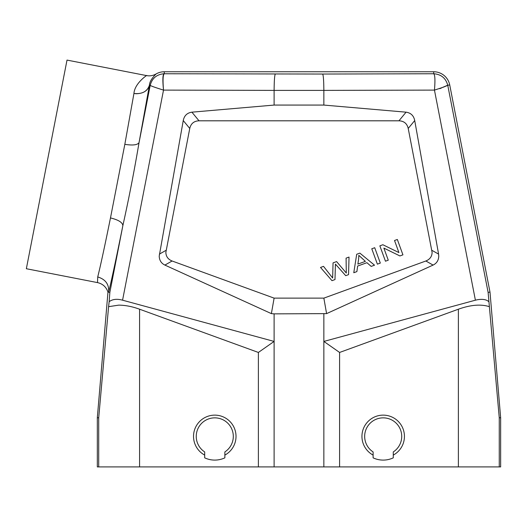 <?xml version="1.0" encoding="UTF-8"?>
<svg xmlns="http://www.w3.org/2000/svg" width="527" height="527" viewBox="0 0 527 527"><rect width="100%" height="100%" fill="white"/><g stroke="black" fill="none" stroke-linecap="round" stroke-linejoin="round"><path stroke-width="0.79" d="M499.26 466.909L500.65 466.909L500.65 417.74L499.26 417.799L499.26 466.909L458.385 466.909L458.385 309.211L339.592 352.451L339.592 466.909L458.385 466.909M323.855 298.13L274.112 298.13L172.105 260.997C168.027 259.33 165.952 256.438 165.867 252.341L189.76 128.45C190.912 123.555 194.002 121.006 199.022 120.808L398.946 120.808C403.972 121.006 407.061 123.555 408.214 128.45L432.1 252.341C432.021 256.438 429.94 259.324 425.869 260.997L323.855 298.13L326.588 313.624L274.112 313.861L274.112 341.43L258.382 352.451L139.583 309.211C132.336 306.556 125.393 305.199 118.746 305.133L108.588 306.674L98.714 417.799L97.317 417.74L97.317 466.909L339.592 466.909M499.26 417.799L488.114 292.38L489.998 292.123L500.65 417.74M110.479 217.934C104.629 246.755 100.374 266.425 97.726 276.938L97.508 282.597L26.35 268.73L67.015 60.091L146.552 75.592C148.561 74.136 134.708 82.719 133.937 93.477L136.058 93.734C143.357 93.589 147.817 90.749 149.424 85.216C147.25 91.54 142.086 94.293 133.937 93.477L124.827 144.345L110.479 217.934C118.377 219.845 122.508 222.407 122.863 225.609L109.853 292.38L108.628 292.208C111.546 280.338 116.289 258.138 122.863 225.609C128.95 198.198 134.339 170.524 139.049 142.58L149.424 85.216C149.642 79.373 157.013 73.266 156.038 73.984A16.35 16.35 0 0 1 164.286 71.751L433.688 71.751A16.35 16.35 0 0 1 449.735 84.985L489.998 292.123M449.735 84.985L447.739 85.216C445.756 78.082 441.073 74.261 433.688 73.754C435.025 74.827 435.282 80.282 434.452 90.104L475.4 300.192L477.06 299.804C482.534 298.849 486.447 299.481 488.812 301.701M442.193 87.574L447.739 85.216M442.153 87.568L442.16 87.601C440.203 88.602 439.347 88.879 439.597 88.437L434.452 90.104L323.855 90.394C323.776 80.605 323.367 75.15 322.643 74.043L163.976 73.754C156.671 74.406 152.072 78.279 150.202 85.367C150.874 85.96 155.313 87.541 163.515 90.104C162.691 80.282 162.948 74.827 164.286 73.754L164.286 71.751M439.59 88.444L442.206 87.554M488.114 292.38L447.772 85.367L443.088 87.278M489.379 306.674C480.953 303.98 470.624 304.83 458.385 309.211M323.855 313.861L323.855 341.43L339.592 352.451M323.855 466.909L323.855 341.43L475.4 300.192M393.274 455.097A21.258 21.258 0 0 0 383.195 415.131A21.258 21.258 0 0 0 373.109 455.097M109.853 292.38L109.155 301.701C112.534 299.152 117.007 298.651 122.567 300.192L274.112 341.43L274.112 466.909M274.112 313.861L271.379 313.624L164.885 265.081C161.249 263.302 159.358 260.312 159.213 256.102L183.251 120.558L189.76 128.45M274.112 298.13L271.379 313.624M199.022 120.808L191.9 112.172C187.125 112.864 184.239 115.657 183.251 120.558M191.9 112.172L274.112 105.071L323.855 105.071L406.067 112.172L398.946 120.808M122.567 300.192L163.515 90.104L274.112 90.394L274.112 105.071M323.855 105.071L323.855 90.394L274.112 90.394C274.192 80.605 274.6 75.15 275.331 74.043M108.588 306.674L109.155 301.701M258.382 352.451L258.382 466.909M224.858 455.097A21.258 21.258 0 0 0 214.779 415.131A21.258 21.258 0 0 0 204.693 455.097M97.317 417.74L107.969 292.123C106.197 286.958 102.706 283.789 97.508 282.597M124.827 144.345C132.85 145.584 137.593 144.997 139.049 142.58L150.228 85.216M425.869 260.997L433.082 265.081L326.588 313.624M433.082 265.081C436.725 263.302 438.616 260.312 438.76 256.102L438.583 254.106L431.903 250.325M408.214 128.45L414.716 120.558L438.583 254.106M414.716 120.558C413.728 115.657 410.843 112.864 406.067 112.172M388.267 260.186L385.454 261.208L379.862 245.845L382.872 244.745L398.913 252.571L394.525 240.503L397.338 239.482L402.931 254.844L399.921 255.944L383.873 248.105L388.267 260.186M356.891 271.603L353.775 272.736L356.7 254.271L359.862 253.118L374.532 265.186L371.186 266.398L366.904 262.69L357.635 266.063L356.891 271.603M358.67 258.704L357.879 264.099L365.395 261.366L358.801 255.338L358.67 258.704M380.316 263.078L377.372 264.146L371.779 248.784L374.723 247.716L380.316 263.078M335.422 264.119L334.988 279.573L331.99 280.667L320.515 267.446L323.519 266.352L332.642 277.992L333.051 262.881L336.595 261.59L346.305 273.019L346.081 258.138L349.032 257.064L348.545 274.639L345.712 275.674L335.422 264.119M107.969 292.123L108.628 292.208C109.227 284.435 105.591 279.343 97.726 276.938M156.038 73.984C153.074 75.671 149.912 76.204 146.552 75.592L146.585 75.598M196.242 436.389A18.531 18.531 0 0 0 204.693 451.935A18.531 18.531 0 0 1 214.779 417.858A18.531 18.531 0 0 1 224.858 451.935A18.531 18.531 0 0 0 233.309 436.389M204.693 451.935L204.693 457.844A23.708 23.708 0 0 0 224.858 457.844L224.858 451.935M364.664 436.389A18.531 18.531 0 0 0 373.109 451.935A18.531 18.531 0 0 1 383.195 417.858A18.531 18.531 0 0 1 393.274 451.935A18.531 18.531 0 0 0 401.726 436.389M373.109 451.935L373.109 457.844A23.708 23.708 0 0 0 393.274 457.844L393.274 451.935M322.643 74.043L433.688 73.754L433.688 71.751M163.976 73.754C162.685 74.893 162.533 80.341 163.515 90.104M139.583 309.211L139.583 466.909M98.714 466.909L98.714 417.799M166.064 250.325L159.391 254.106M164.885 265.081L172.105 260.997M150.202 85.367L149.424 85.216"/></g></svg>
